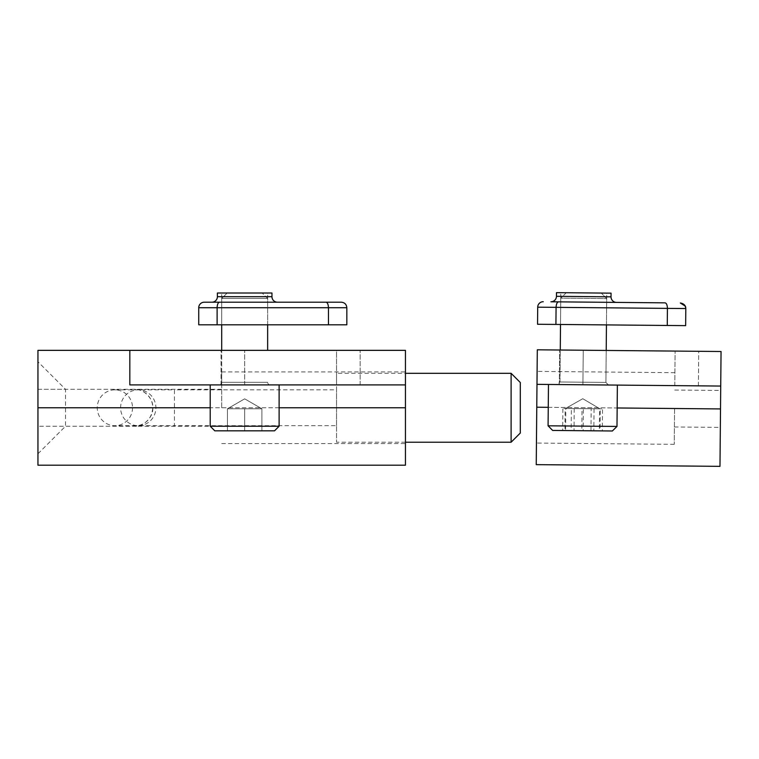 <?xml version="1.0" encoding="UTF-8"?>
<svg xmlns="http://www.w3.org/2000/svg" width="759" height="759" viewBox="0 0 759 759"><rect width="100%" height="100%" fill="white"/><g stroke="black" fill="none" stroke-linecap="round" stroke-linejoin="round"><path stroke-width="0.57" stroke-dasharray="3.79 2.85" d="M606.745 293.116L560.806 292.689L606.745 293.116L560.806 292.689L606.745 293.116L606.45 324.899L560.512 324.472L606.45 324.899L606.745 293.116M556.489 292.651L611.061 293.154L556.489 292.651L556.451 296.323L611.023 296.835L556.451 296.323L611.023 296.835L611.061 293.154L556.489 292.651M560.512 324.472L560.806 292.689L560.512 324.472L606.45 324.899L560.512 324.472L560.759 298.154L606.697 298.581L560.759 298.154L606.697 298.581L560.759 298.154L559.981 381.986L605.91 382.413L559.981 381.986L605.91 382.413L559.981 381.986L557.381 384.538L608.462 385.012L557.381 384.538L608.462 385.012L557.381 384.538L559.981 381.986L560.275 350.013M550.892 301.788L616.488 302.395A5.512 5.512 0 0 1 611.023 296.835M555.92 324.435L667.265 325.469L537.543 324.264L537.704 307.177L556.081 307.348L555.92 324.435L556.081 307.348C556.29 303.885 557.134 302.054 558.605 301.854C557.134 302.054 556.29 303.885 556.081 307.348L555.92 324.435L685.643 325.639L667.265 325.469L667.427 308.382L667.265 325.469L685.643 325.639L685.804 308.552L667.427 308.382L667.265 325.469M664.998 302.85C666.468 303.078 667.275 304.919 667.427 308.382L556.081 307.348C556.29 303.885 557.134 302.054 558.605 301.854L664.998 302.85C666.468 303.078 667.275 304.919 667.427 308.382C667.275 304.919 666.468 303.078 664.998 302.85M267.642 293.021L221.704 293.021L267.642 293.021L221.704 293.021L267.642 293.021L267.642 324.805L221.704 324.805L267.642 324.805L267.642 293.021M271.959 293.021L217.387 293.021L271.959 293.021L217.387 293.021L217.387 296.693L271.959 296.693L217.387 296.693L271.959 296.693L271.959 293.021M221.704 324.805L221.704 293.021L221.704 324.805L267.642 324.805L221.704 324.805L221.704 298.486L221.704 382.318A2.571 2.571 0 0 1 219.133 384.898L270.213 384.898L219.133 384.898A2.571 2.571 0 0 0 221.704 382.318L267.642 382.318A2.571 2.571 0 0 0 270.213 384.898A2.571 2.571 0 0 1 267.642 382.318L221.704 382.318L267.642 382.318L221.704 382.318L221.704 350.345M341.322 302.205L277.471 302.205A5.512 5.512 0 0 1 271.959 296.693M217.112 324.805L217.112 307.718L198.735 307.718L217.112 307.718C217.292 304.264 218.118 302.424 219.579 302.205L325.981 302.205C327.452 302.424 328.277 304.264 328.457 307.718L217.112 307.718L217.112 324.805L198.735 324.805L217.112 324.805L198.735 324.805L198.735 307.718L217.112 307.718L217.112 324.805L346.835 324.805L328.457 324.805L346.835 324.805L346.835 307.718L328.457 307.718L328.457 324.805M336.55 373.314L336.55 442.222L336.55 373.314L405.448 373.314M336.55 425.685L336.55 389.851L336.55 425.685L174.447 425.685L174.447 389.851L336.55 389.851M511.111 373.314L511.111 442.222M405.448 442.222L336.55 442.222M520.294 433.038L520.294 382.508M132.531 407.773A17.912 17.647 -90 0 1 114.894 425.685A17.912 17.647 -90 0 1 97.247 407.773A17.912 17.647 -90 0 1 114.894 389.851A17.912 17.647 -90 0 1 132.531 407.773M536.243 464.641L537.106 371.388L536.442 443.057L536.983 384.348L720.727 386.056L721.05 351.512L537.306 349.804L536.983 384.348L720.727 386.056L719.978 466.349M582.921 384.775L698.403 385.847L559.307 384.557L582.921 384.775L583.244 350.231L559.63 350.013L698.726 351.303L559.63 350.013L583.244 350.231L582.921 384.775M720.519 408.93L720.348 427.402L720.519 408.93L536.774 407.222M698.403 385.847L698.726 351.303L675.112 351.085L698.726 351.303L698.403 385.847L674.789 385.629L698.403 385.847M674.58 408.503L674.248 444.338L674.58 408.503M536.983 384.348L720.727 386.056M325.981 302.205C327.452 302.424 328.277 304.264 328.457 307.718C328.277 304.264 327.452 302.424 325.981 302.205L277.471 302.205M267.642 302.205L221.704 302.205M217.112 307.718C217.292 304.264 218.118 302.424 219.579 302.205C218.118 302.424 217.292 304.264 217.112 307.718L346.835 307.718L217.112 307.718M336.55 384.898L221.059 384.898L360.155 384.898L336.55 384.898L336.55 350.345L221.059 350.345L360.155 350.345L244.673 350.345L360.155 350.345L336.55 350.345L336.55 384.898M405.448 465.191L405.448 371.938L405.448 443.607L405.448 384.898L129.827 384.898L129.827 350.345L37.95 350.345L37.95 389.301L134.324 389.301A18.463 18.463 0 0 1 152.796 407.773C151.696 419.006 145.538 425.163 134.324 426.235L37.95 426.235L37.95 465.191M405.448 384.898L129.827 384.898L129.827 350.345L405.448 350.345L405.448 384.898L129.827 384.898L129.827 350.345M221.059 384.898L221.059 350.345L244.673 350.345L221.059 350.345L221.059 384.898L244.673 384.898L221.059 384.898M37.95 453.797L65.511 426.235L65.511 389.301L37.95 389.301L37.95 361.739L37.95 453.797L37.95 426.235L134.324 426.235C143.46 427.061 153.622 416.909 152.796 407.773C153.622 398.636 143.46 388.475 134.324 389.301L65.511 389.301L37.95 361.739M221.704 407.773L221.704 371.938L221.704 407.773M571.148 430.6L590.967 430.789L591.176 408.74L565.474 408.503L599.923 408.816L562.874 408.475L562.675 430.524L571.148 430.6L571.347 408.551M602.314 430.894L593.842 430.818L594.05 408.769L602.523 408.845L602.314 430.894L590.967 430.789M591.176 408.74L602.523 408.845M594.05 408.769L574.221 408.579L574.022 430.628L562.675 430.524M574.221 408.579L562.874 408.475M593.842 430.818L574.022 430.628M552.637 430.429L612.352 430.989L552.637 430.429L612.352 430.989L616.991 426.435L548.083 425.799L616.991 426.435L548.083 425.799L552.637 430.429M551.755 384.481L617.371 385.098L551.755 384.481M567.941 292.756L601.28 293.069L567.941 292.756M236.058 408.778L227.444 408.778L227.444 430.827L227.444 408.778L236.058 408.778L227.444 408.778L227.444 430.827L244.673 430.827L227.444 430.827L227.444 408.778L253.288 408.778L227.444 408.778L244.673 398.836L261.893 408.778L253.288 408.778L261.893 408.778L261.893 430.827L227.444 430.827L261.893 430.827L261.893 408.778L227.444 408.778L253.288 408.778L227.444 408.778L244.673 398.836L261.893 408.778L261.893 430.827L261.893 408.778L244.673 408.778L244.673 430.827L244.673 408.778L253.288 408.778L236.058 408.778L244.673 408.778L244.673 430.827L244.673 408.778L236.058 408.778M214.806 430.827L274.53 430.827L214.806 430.827L210.215 426.235L279.122 426.235L210.215 426.235L279.122 426.235L274.53 430.827L214.806 430.827M210.215 384.898L279.122 384.898L210.215 384.898L279.122 384.898L210.215 384.898L210.215 426.235M279.122 384.898L279.122 426.235M267.642 324.805L267.642 298.486L221.704 298.486L227.169 293.021L221.704 298.486L267.642 298.486L262.168 293.021L227.169 293.021L262.168 293.021L227.169 293.021L262.168 293.021L267.642 298.486L221.704 298.486L267.642 298.486L267.642 350.345M583.159 430.714L600.046 430.875L600.246 408.826L565.474 408.503L599.923 408.816L565.816 408.503L565.607 430.552L583.159 430.714L583.367 408.665M599.373 430.865L581.83 430.704L582.03 408.655L599.582 408.816L599.373 430.865L600.046 430.875M600.246 408.826L599.582 408.816M582.03 408.655L565.151 408.494L564.943 430.543L565.607 430.552M565.151 408.494L565.816 408.503M581.83 430.704L564.943 430.543M566.707 384.623L617.371 385.098L566.707 384.623M575.54 292.822L601.28 293.069L575.54 292.822M560.721 301.873L606.659 302.3M556.081 307.348L667.427 308.382L556.081 307.348M114.894 389.851L174.447 389.851L174.447 425.685L138.252 425.685A17.912 17.647 -90 0 1 120.605 407.773A17.912 17.647 -90 0 1 138.252 389.851A17.912 17.647 -90 0 1 155.899 407.773A17.912 17.647 -90 0 1 138.252 425.685L114.894 425.685M548.254 407.327L617.162 407.972M674.789 385.629L675.112 351.085L674.789 385.629M244.673 384.898L244.673 350.345L244.673 384.898M405.448 407.773L152.796 407.773M279.122 407.773L210.215 407.773M559.307 384.557L559.63 350.013L559.307 384.557M674.248 444.338L536.442 443.057M674.912 372.678L537.106 371.388M674.751 390.041L720.689 390.468M674.409 426.975L720.348 427.402M360.155 384.898L360.155 350.345L360.155 384.898M221.704 371.938L405.448 371.938M221.704 443.607L405.448 443.607M221.704 426.235L134.324 426.235M221.704 389.301L134.324 389.301M582.789 398.712L599.923 408.816L582.789 398.712L565.474 408.503L582.789 398.712M606.45 324.899L606.697 298.581L601.28 293.069L606.697 298.581L605.91 382.413L608.462 385.012L605.91 382.413L606.213 350.44M566.271 292.737L560.759 298.154L566.271 292.737M548.472 384.452L548.083 425.799M617.371 385.098L616.991 426.435"/><path stroke-width="1.14" d="M550.892 301.788A5.512 5.512 0 0 0 556.451 296.323L611.023 296.835L611.061 293.154L556.489 292.651L556.451 296.323A5.512 5.512 0 0 1 550.892 301.788L560.721 301.873M664.998 302.85C666.468 303.078 667.275 304.919 667.427 308.382L685.804 308.552L685.643 325.639L667.265 325.469L667.427 308.382L556.081 307.348C556.29 303.885 557.134 302.054 558.605 301.854L665.007 302.85M555.92 324.435L556.081 307.348L537.704 307.177A5.512 5.512 0 0 1 543.264 301.712A5.512 5.512 0 0 0 537.704 307.177L537.543 324.264L667.265 325.469M221.704 302.205L211.875 302.205A5.512 5.512 0 0 0 217.387 296.693L217.387 293.021L271.959 293.021L271.959 296.693A5.512 5.512 0 0 0 277.471 302.205L211.875 302.205A5.512 5.512 0 0 0 217.387 296.693L271.959 296.693M217.112 324.805L198.735 324.805L198.735 307.718A5.512 5.512 0 0 1 204.247 302.205L211.875 302.205L204.247 302.205A5.512 5.512 0 0 0 198.735 307.718L217.112 307.718C217.292 304.264 218.118 302.424 219.579 302.205L325.981 302.205C327.452 302.424 328.277 304.264 328.457 307.718L346.835 307.718L346.835 324.805L328.457 324.805L328.457 307.718L217.112 307.718L217.112 324.805L328.457 324.805M511.111 442.222L511.111 373.314L520.294 382.508L520.294 433.038L511.111 442.222L405.448 442.222M511.111 373.314L405.448 373.314M536.983 384.348L536.243 464.641L719.978 466.349L721.05 351.512L537.306 349.804L536.983 384.348L720.727 386.056M277.471 302.205L267.642 302.205M325.981 302.205L341.322 302.205C344.671 302.537 346.512 304.368 346.835 307.718C346.512 304.368 344.671 302.537 341.322 302.205M405.448 350.345L405.448 465.191L37.95 465.191L37.95 350.345L405.448 350.345M405.448 384.898L129.827 384.898L129.827 350.345M555.484 430.457L552.637 430.429L548.083 425.799L616.991 426.435L612.352 430.989L555.484 430.457M274.53 430.827L214.806 430.827L210.215 426.235L279.122 426.235L274.53 430.827M210.215 384.898L210.215 426.235M279.122 384.898L279.122 426.235M221.704 324.805L221.704 350.345M267.642 324.805L267.642 350.345M606.659 302.3L616.488 302.395A5.512 5.512 0 0 1 611.023 296.835M536.774 407.222L548.254 407.327M617.162 407.972L720.519 408.93M405.448 407.773L279.122 407.773M210.215 407.773L37.95 407.773M685.804 308.552L685.671 307.31C685.823 307.689 685.472 303.818 680.339 302.993L685.263 306.124L685.804 308.552M548.472 384.452L548.083 425.799M617.371 385.098L616.991 426.435M560.512 324.472L560.275 350.013M606.45 324.899L606.213 350.44"/></g></svg>
